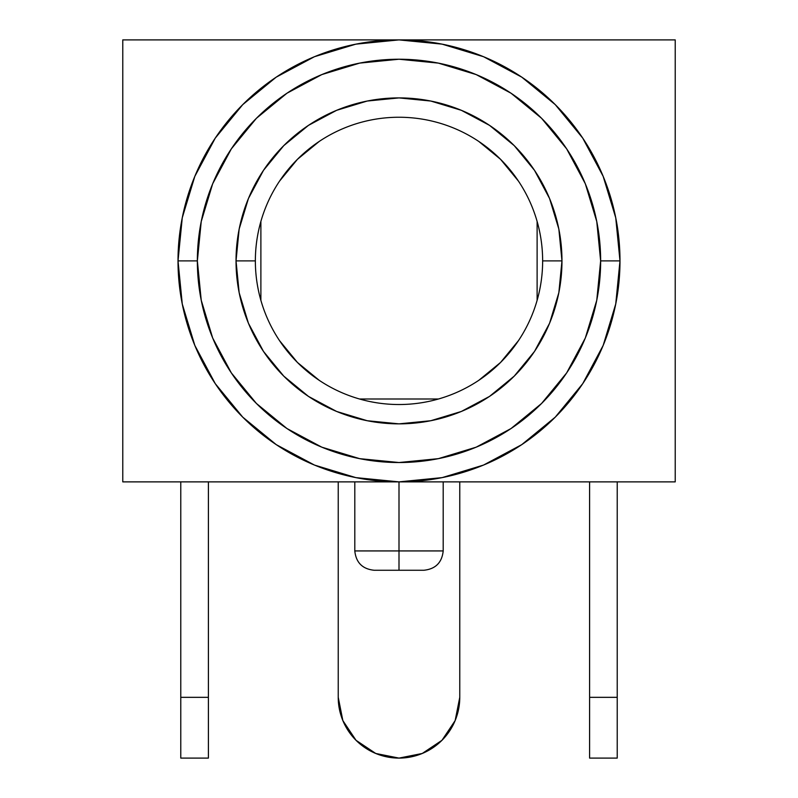 <?xml version="1.0" encoding="UTF-8"?>
<svg xmlns="http://www.w3.org/2000/svg" width="798" height="798" viewBox="0 0 798 798"><rect width="100%" height="100%" fill="white"/><g stroke="black" fill="none" stroke-linecap="round" stroke-linejoin="round"><path stroke-width="1.2" d="M443.199 481.872L443.199 550.929L399 550.929L399 570.261L423.858 570.261L374.142 570.261L399 570.261L399 550.929L443.199 550.929C441.972 562.6 435.528 569.044 423.858 570.261M355.888 44.149L399 39.9L122.772 39.9L122.772 481.872L399 481.872L399 550.929L399 481.872L675.228 481.872L675.228 39.9L122.772 39.9L122.772 481.872L399 481.872L355.948 477.633M276.228 444.626L242.742 417.145L215.261 383.658L194.842 345.454L182.263 303.998L178.014 260.886A220.986 220.986 0 0 1 399 39.9A220.986 220.986 0 0 1 619.986 260.886A220.986 220.986 0 0 0 399 39.9A220.986 220.986 0 0 0 178.014 260.886L197.355 260.886A201.645 201.645 0 0 1 399 59.232A201.645 201.645 0 0 1 600.645 260.886L619.986 260.886L615.737 303.998L603.178 345.414M561.972 260.886A162.972 162.972 0 0 0 399 97.905A162.972 162.972 0 0 0 236.028 260.886L255.36 260.886A143.64 143.64 0 0 1 399 117.246A143.64 143.64 0 0 1 542.64 260.886L561.972 260.886L558.849 292.676L549.573 323.25L534.51 351.429L514.241 376.127L489.543 396.397L461.364 411.459L430.79 420.726L399 423.858L367.21 420.726L336.636 411.459L308.457 396.397L283.759 376.127L263.49 351.429L248.427 323.25L239.151 292.676L236.028 260.886L239.151 229.086L248.427 198.512L263.49 170.343L283.759 145.645L308.457 125.376L336.636 110.314L367.21 101.037L399 97.905L430.79 101.037L461.364 110.314L489.543 125.376L514.241 145.645L534.51 170.343L549.573 198.512L558.849 229.086L561.972 260.886L542.64 260.886A143.64 143.64 0 0 1 399 404.526A143.64 143.64 0 0 1 255.36 260.886A143.64 143.64 0 0 1 399 117.246A143.64 143.64 0 0 1 542.64 260.886A143.64 143.64 0 0 1 399 404.526A143.64 143.64 0 0 1 255.36 260.886L236.028 260.886A162.972 162.972 0 0 0 399 423.858A162.972 162.972 0 0 0 561.972 260.886M359.549 399L438.451 399L359.549 399M521.772 77.147L555.258 104.628L582.74 138.114L603.158 176.318L615.737 217.774L619.986 260.886A220.986 220.986 0 0 1 399 481.872A220.986 220.986 0 0 1 178.014 260.886L182.263 217.774L194.822 176.348M194.842 176.318L215.261 138.114L242.742 104.628L276.188 77.167M276.268 77.117L314.382 56.748M314.482 56.698L355.828 44.159M355.828 477.613L314.482 465.074M314.382 465.025L276.268 444.656M603.158 345.454L582.74 383.658L555.258 417.145L521.812 444.596M521.732 444.656L483.618 465.025M483.518 465.074L442.172 477.613M442.112 477.623L399 481.872L675.228 481.872L675.228 39.9L399 39.9L442.052 44.129M442.172 44.159L483.518 56.698M483.618 56.748L521.732 77.117M600.645 260.886L596.774 221.545L585.303 183.72L566.66 148.857L541.583 118.294L511.029 93.216L476.167 74.583L438.341 63.112L399 59.232L359.659 63.112L321.833 74.583L286.971 93.216L256.417 118.294L231.34 148.857L212.697 183.72L201.226 221.545L197.355 260.886L201.226 300.228L212.697 338.053L231.34 372.915L256.417 403.469L286.971 428.546L321.833 447.179L359.659 458.66L399 462.531L438.341 458.66L476.167 447.179L511.029 428.546L541.583 403.469L566.66 372.915L585.303 338.053L596.774 300.228L600.645 260.886A201.645 201.645 0 0 1 399 462.531A201.645 201.645 0 0 1 197.355 260.886L178.014 260.886A220.986 220.986 0 0 0 399 481.872A220.986 220.986 0 0 0 619.986 260.886L600.645 260.886M518.431 181.086L500.565 159.321L478.8 141.455M319.2 141.455L297.435 159.321L279.569 181.086M279.569 340.686L297.435 362.452L319.2 380.317M478.8 380.317L500.565 362.452L518.431 340.686M354.801 481.872L354.801 550.929L399 550.929L354.801 550.929C356.028 562.6 362.472 569.044 374.142 570.261M617.223 481.872L617.223 758.1L589.602 758.1L589.602 481.872L589.602 697.332L617.223 697.332L617.223 481.872M180.777 758.1L180.777 481.872L180.777 697.332L208.398 697.332L208.398 758.1L208.398 481.872L208.398 697.332L180.777 697.332L180.777 758.1L208.398 758.1L180.777 758.1M260.886 221.435L260.886 300.337L260.886 221.435M537.114 300.337L537.114 221.435L537.114 300.337M338.232 481.872L338.232 697.332L342.851 720.584L356.028 740.305L375.748 753.472L399 758.1L422.252 753.472L441.972 740.305L455.149 720.584L459.768 697.332L459.768 481.872L459.768 697.332A60.768 60.768 0 0 1 399 758.1A60.768 60.768 0 0 1 338.232 697.332L338.232 481.872M342.851 720.584L338.232 697.332M589.602 758.1L617.223 758.1L617.223 697.332L589.602 697.332L589.602 758.1"/></g></svg>
